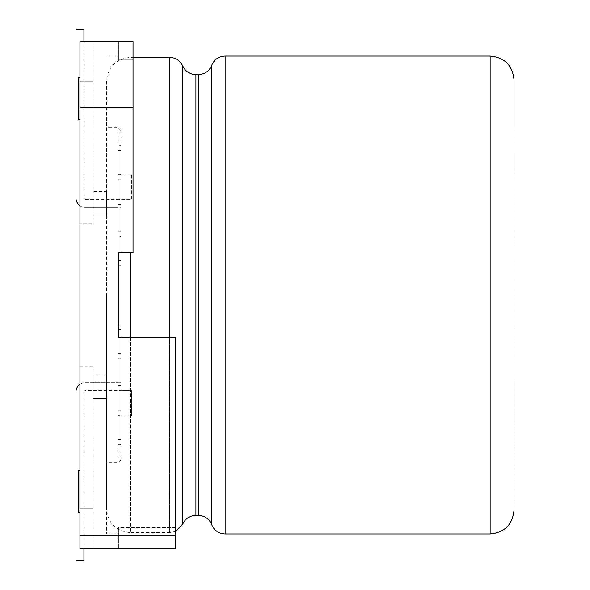 <?xml version="1.0" encoding="UTF-8"?>
<svg xmlns="http://www.w3.org/2000/svg" width="590" height="590" viewBox="0 0 590 590"><rect width="100%" height="100%" fill="white"/><g stroke="black" fill="none" stroke-linecap="round" stroke-linejoin="round"><path stroke-width="0.44" stroke-dasharray="2.95 2.21" d="M514.038 182.826L514.038 159.809L513.772 182.819M514.038 197.967L513.772 204L514.038 197.967M514.038 255.47L514.038 242.291M514.038 352.813L514.038 357.09M514.038 247.195L514.038 294.971M514.038 295.974L514.038 301.615M514.038 79.945L514.038 298.238M513.772 218.094L514.038 238.522L514.038 218.094M513.772 151.645L514.038 121.348L514.038 151.645M513.772 126.798L513.772 152.795L514.038 126.798M514.038 288.304L514.038 281.445M513.824 281.445L513.824 288.304M513.824 298.238L513.824 295.974M514.038 321.314L513.824 381.022L513.824 301.615M513.824 281.939L513.824 175.791L514.038 281.939M513.772 510.055L514.038 320.341M514.038 316.506L514.038 317.479M513.824 321.314L513.824 320.341M513.824 317.479L513.824 316.506M120.832 204.391L120.832 410.227L120.832 179.773L120.832 410.227L120.832 199.42L120.832 204.391L118.177 204.391L118.177 385.609L120.832 385.609L118.177 385.609L118.177 204.391L120.832 204.391M120.832 179.773L120.832 199.42L120.832 179.773L118.177 179.773L118.177 174.352L118.177 415.648L118.177 174.352L118.177 415.648L118.177 179.773L120.832 179.773M118.177 207.783L118.177 382.217L118.177 207.783L120.832 207.783L120.832 382.217L120.832 207.783M118.177 204.391L118.177 207.385L118.177 204.391M118.177 385.609L118.177 382.615L118.177 385.609M79.945 205.718A9.293 9.293 0 0 0 85.255 207.385L118.177 207.385L85.255 207.385A9.293 9.293 0 0 1 75.963 198.093L75.963 29.5L83.928 29.5L83.928 198.093A1.328 1.328 0 0 0 85.255 199.42L131.452 199.42L131.452 174.197L131.452 199.42L85.255 199.42A1.328 1.328 0 0 1 83.928 198.093L83.928 41.448M120.832 174.352L118.177 174.352L120.832 174.352L120.832 415.648L118.177 415.648L120.832 415.648L120.832 174.352M120.832 410.227L118.177 410.227L120.832 410.227M120.832 150.435L120.832 439.565L120.832 150.435L118.177 150.435L118.177 439.565L118.177 150.435M120.832 265.131L120.832 324.869L120.832 265.131L118.177 265.131L118.177 324.869L118.177 265.131M118.177 260.352L118.177 329.648L118.177 260.352L120.832 260.352L120.832 329.648L120.832 260.352M120.832 236.457L120.832 353.543L120.832 236.457L118.177 236.457L118.177 353.543L118.177 236.457M118.177 231.678L118.177 358.322L118.177 231.678L120.832 231.678L120.832 358.322L120.832 231.678M118.177 145.656L118.177 444.344L118.177 145.656L120.832 145.656L120.832 444.344L120.832 145.656M175.525 531.354L169.625 532.623L169.625 337.48M106.495 81.273L106.495 508.728L106.495 81.273C107.911 66.758 115.876 58.794 130.39 57.378L133.045 57.378M106.495 127.735L106.495 462.265L106.495 127.735L118.177 127.735L120.832 130.39L120.832 459.61L120.832 130.39M131.452 390.58L120.832 390.58L131.452 390.58L131.452 415.803L131.452 390.58M83.928 548.553L83.928 391.908L83.928 560.5L75.963 560.5L75.963 391.908A9.293 9.293 0 0 1 85.255 382.615L118.177 382.615L85.255 382.615A9.293 9.293 0 0 0 79.945 384.282M83.928 391.908A1.328 1.328 0 0 1 85.255 390.58L120.832 390.58L85.255 390.58A1.328 1.328 0 0 0 83.928 391.908M513.772 357.09L514.038 336.47M513.772 336.47L514.038 334.456M513.772 334.456L514.038 325.407M513.772 325.407L514.038 304.034M513.772 304.034L514.038 301.77M513.772 301.77L514.038 276.12M513.772 276.12L514.038 252.985M513.772 252.985L514.038 301.011M513.772 301.011L514.038 322.133M513.772 322.133L514.038 324.146M513.772 324.146L514.038 333.453M513.772 333.453L513.772 352.813M513.772 294.971L513.772 247.195M513.772 346.699L513.772 309.462L514.038 346.699M513.772 275.102L513.772 301.726L514.038 275.102M514.038 276.776L514.038 276.386M513.772 276.776L514.038 291.903L514.038 276.747M514.038 291.903L514.038 282.529M513.772 295.236L513.772 276.747L514.038 293.4M514.038 285.376L514.038 294.078M513.824 285.376L513.824 294.078M513.824 291.903L513.824 282.529M513.772 242.291L513.772 255.47M513.772 146.563L513.772 126.902L514.038 146.563M106.495 374.783L106.495 398.412L106.495 374.783L93.22 374.783L93.22 398.412L93.22 374.783L106.495 374.783M106.495 191.588L106.495 215.217L106.495 191.588L93.22 191.588L93.22 215.217L93.22 191.588L106.495 191.588M106.495 295L106.495 533.95L106.495 295M175.525 535.278L175.525 337.48L175.525 527.667L175.525 337.48L118.443 337.48L118.443 252.52L118.443 337.48L118.443 252.52L133.045 252.52L118.443 252.52L133.045 252.52L133.045 41.448L133.045 252.52L133.045 41.448L118.443 41.448L118.443 59.855L118.443 41.448L133.045 41.448L79.945 41.448L79.945 548.553L79.945 508.728L79.945 548.553L175.525 548.553L118.443 548.553L118.443 527.667L118.443 548.553L175.525 548.553L175.525 527.667L118.443 527.667L118.443 533.95L118.443 527.667L175.525 527.667L175.525 548.553L175.525 535.278L79.945 535.278M133.045 59.855L118.443 59.855L118.443 56.05L118.443 59.855L133.045 59.855M106.495 398.412L93.22 398.412L106.495 398.412M93.22 41.448L79.945 41.448L93.22 41.448L93.22 81.273L79.945 81.273L93.22 81.273L93.22 41.448M79.945 98.53L79.945 119.593L79.945 98.53M79.945 491.47L79.945 512.533L79.945 491.47M79.945 366.685L79.945 508.728L79.945 366.685L93.22 366.685L93.22 548.553L93.22 366.685L79.945 366.685M106.495 215.217L93.22 215.217L106.495 215.217M133.045 107.823L79.945 107.823M175.525 337.48L118.443 337.48L175.525 337.48M93.22 81.273L79.945 81.273L93.22 81.273L93.22 223.315L79.945 223.315L93.22 223.315L93.22 81.273M93.22 508.728L79.945 508.728L93.22 508.728M78.618 98.53L78.618 119.593L78.618 98.53M78.618 491.47L78.618 512.533L78.618 491.47M79.945 512.533L78.618 512.533L78.618 470.407L79.945 470.407M79.945 77.467L78.618 77.467L78.618 119.593L79.945 119.593M490.143 56.05L490.143 533.95M225.137 533.95L225.137 56.05M211.714 524.658L211.714 65.343M198.292 515.365L198.292 74.635M195.932 74.635L195.932 515.365M182.782 523.994L182.782 66.006M169.625 57.378L169.625 532.623L130.39 532.623L130.39 252.52M130.39 337.48L130.39 532.623C115.876 531.207 107.911 523.242 106.495 508.728M118.177 127.735L118.177 462.265L118.177 127.735M131.452 174.197L120.832 174.197M118.177 324.869L120.832 324.869M118.177 329.648L120.832 329.648M118.177 353.543L120.832 353.543M118.177 358.322L120.832 358.322M118.177 382.217L120.832 382.217M118.177 439.565L120.832 439.565M118.177 444.344L120.832 444.344M120.832 459.61L120.043 461.505L118.177 462.265L106.495 462.265M131.452 415.803L120.832 415.803M118.443 56.05L106.495 56.05M118.443 533.95L106.495 533.95"/><path stroke-width="0.89" d="M490.143 533.95C504.656 532.534 512.622 524.569 514.038 510.055L514.038 79.945C512.622 65.431 504.656 57.466 490.143 56.05L225.137 56.05L225.137 533.95L490.143 533.95L490.143 56.05M133.045 57.378L169.625 57.378C175.724 57.643 180.105 60.519 182.782 66.006C185.452 71.493 189.832 74.37 195.932 74.635L198.292 74.635C204.693 74.318 209.17 71.22 211.714 65.343C214.258 59.465 218.735 56.367 225.137 56.05M182.782 66.006L182.782 523.994L175.525 531.354M83.928 548.553L83.928 560.5L75.963 560.5L75.963 391.908A9.293 9.293 0 0 1 79.945 384.282M83.928 41.448L83.928 29.5L75.963 29.5L75.963 198.093A9.293 9.293 0 0 0 79.945 205.718M133.045 107.823L133.045 41.448L79.945 41.448L79.945 548.553L175.525 548.553L175.525 337.48L118.443 337.48L118.443 252.52L133.045 252.52L133.045 107.823L79.945 107.823M79.945 470.407L78.618 470.407L78.618 512.533L79.945 512.533M79.945 119.593L78.618 119.593L78.618 77.467L79.945 77.467M211.714 65.343L211.714 524.658C214.258 530.535 218.735 533.633 225.137 533.95M198.292 74.635L198.292 515.365C204.693 515.682 209.17 518.78 211.714 524.658M182.782 523.994C185.452 518.507 189.832 515.63 195.932 515.365L195.932 74.635M169.625 337.48L169.625 57.378M130.39 252.52L130.39 337.48M175.525 535.278L79.945 535.278M195.932 515.365L198.292 515.365"/></g></svg>
